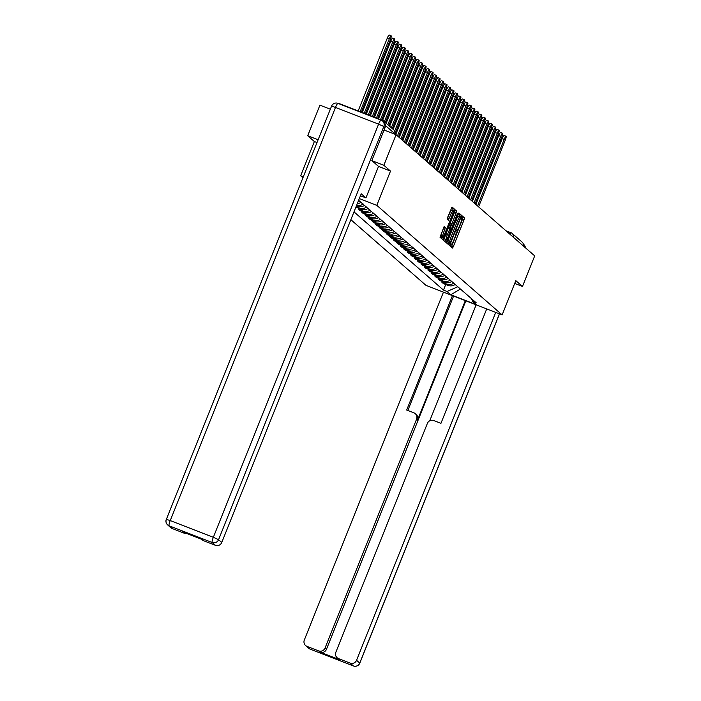 <?xml version="1.0" encoding="UTF-8"?>
<svg xmlns="http://www.w3.org/2000/svg" width="701" height="701" viewBox="0 0 701 701"><rect width="100%" height="100%" fill="white"/><g stroke="black" fill="none" stroke-linecap="round" stroke-linejoin="round"><path stroke-width="1.05" d="M450.392 244.851L450.121 246.042L452.452 248.075L453.275 246.761L464.132 219.623L464.509 217.923L462.187 215.89L461.644 218.265A5.205 0.876 111.2 0 1 460.408 223.698L459.505 225.959A5.205 0.876 111.2 0 1 456.921 230.2A5.205 0.876 111.2 0 1 456.877 230.173L456 230.831L456.036 232.285A5.205 0.876 111.2 0 1 454.8 237.727L453.897 239.987A5.205 0.876 111.2 0 1 451.313 244.22A5.205 0.876 111.2 0 1 451.269 244.193L450.392 244.851M444.25 226.563L439.991 237.192L442.594 239.462L443.4 238.13L454.642 209.292L452.04 207.023L447.553 217.547L447.168 219.247L448.29 220.228L450.927 214.34A4.355 0.736 111.2 0 1 453.083 210.791A4.355 0.736 111.2 0 1 452.092 215.365L444.951 233.231A4.355 0.736 111.2 0 1 442.787 236.772A4.355 0.736 111.2 0 1 443.777 232.206L445.354 227.527L444.215 226.546M376.805 205.34L390.51 171.088L383.85 165.27L396.083 134.706L534.705 255.891L522.482 286.464L515.822 280.645L502.126 314.898L376.805 205.34L359.324 198.558M447.194 241.442L446.809 243.142L449.411 245.411L450.217 244.088L461.074 216.951L461.451 215.251L458.857 212.981L447.194 241.442M457.49 213.384L446.809 241.109L446.002 242.432L443.4 240.163L455.448 210.002M455.466 210.011L456.57 210.983L456.185 212.683L451.4 225.389L452.145 226.037L452.951 224.714L457.841 213.525M318.114 139.762L307.713 135.722L319.936 105.159L330.337 109.198M307.713 135.722L314.363 141.541L300.659 175.793L302.911 177.756M350.868 219.685L425.98 285.351L502.126 314.898M384.735 123.236A3.312 3.26 -48.8 0 0 382.685 120.458L339.591 103.739A3.312 3.26 -48.8 0 0 338.364 103.52M383.85 165.27L371.898 160.634M396.083 134.706L384.043 130.036M505.964 230.769L511.169 232.793A3.312 0.561 111.2 0 1 511.204 232.811A3.312 3.26 131.2 0 1 512.151 233.389L522.263 242.231A3.312 3.26 131.2 0 1 523.165 245.806M514.709 283.441L522.482 286.464M453.74 283.143A7.623 7.501 131.2 0 1 446.555 284.098L448.027 285.386A7.623 7.501 -48.8 0 0 455.212 284.431M448.027 285.386L443.382 283.581L441.91 282.293L442.243 281.451M446.555 284.098L441.91 282.293M438.765 278.402L438.423 279.252L439.895 280.54L444.539 282.337A7.623 7.501 -48.8 0 0 451.724 281.39M450.252 280.102A7.623 7.501 131.2 0 1 443.067 281.048L438.423 279.252M435.277 275.362L434.944 276.203L436.416 277.491L441.06 279.296A7.623 7.501 -48.8 0 0 448.246 278.341M446.774 277.053A7.623 7.501 131.2 0 1 439.588 278.008L434.944 276.203M431.798 272.312L431.457 273.162L432.938 274.45L437.582 276.255A7.623 7.501 -48.8 0 0 444.767 275.3M443.286 274.012A7.623 7.501 131.2 0 1 436.11 274.967L431.457 273.162M428.32 269.272L427.978 270.113L429.45 271.401L434.094 273.206A7.623 7.501 -48.8 0 0 441.279 272.251M439.807 270.963A7.623 7.501 131.2 0 1 432.622 271.918L427.978 270.113M424.832 266.231L424.499 267.072L425.971 268.36L430.616 270.165A7.623 7.501 -48.8 0 0 437.801 269.21M436.329 267.922A7.623 7.501 131.2 0 1 429.143 268.877L424.499 267.072M421.354 263.182L421.012 264.032L422.484 265.32L427.128 267.116A7.623 7.501 -48.8 0 0 434.313 266.17M432.841 264.882A7.623 7.501 131.2 0 1 425.656 265.828L421.012 264.032M417.866 260.141L417.533 260.982L419.005 262.27L423.649 264.075A7.623 7.501 -48.8 0 0 430.835 263.12M429.363 261.832A7.623 7.501 131.2 0 1 422.177 262.787L417.533 260.982M414.387 257.092L414.046 257.942L415.527 259.23L420.171 261.026A7.623 7.501 -48.8 0 0 427.347 260.08M425.875 258.792A7.623 7.501 131.2 0 1 418.69 259.738L414.046 257.942M410.909 254.051L410.567 254.892L412.039 256.18L416.683 257.986A7.623 7.501 -48.8 0 0 423.868 257.03M422.396 255.742A7.623 7.501 131.2 0 1 415.211 256.697L410.567 254.892M407.421 251.002L407.088 251.852L408.56 253.14L413.204 254.945A7.623 7.501 -48.8 0 0 420.39 253.99M418.909 252.702A7.623 7.501 131.2 0 1 411.732 253.657L407.088 251.852M403.942 247.961L403.601 248.802L405.073 250.091L409.717 251.896A7.623 7.501 -48.8 0 0 416.902 250.94M415.43 249.652A7.623 7.501 131.2 0 1 408.245 250.607L403.601 248.802M400.455 244.921L400.122 245.762L401.594 247.05L406.238 248.855A7.623 7.501 -48.8 0 0 413.424 247.9M411.951 246.612A7.623 7.501 131.2 0 1 404.766 247.567L400.122 245.762M396.976 241.871L396.635 242.721L398.107 244.009L402.76 245.806A7.623 7.501 -48.8 0 0 409.936 244.859M408.464 243.571A7.623 7.501 131.2 0 1 401.279 244.518L396.635 242.721M393.498 238.831L393.156 239.672L394.628 240.96L399.272 242.765A7.623 7.501 -48.8 0 0 406.457 241.81M404.985 240.522A7.623 7.501 131.2 0 1 397.8 241.477L393.156 239.672M390.01 235.781L389.677 236.631L391.149 237.919L395.793 239.716A7.623 7.501 -48.8 0 0 402.979 238.769M401.498 237.481A7.623 7.501 131.2 0 1 394.321 238.428L389.677 236.631M386.531 232.741L386.19 233.582L387.662 234.87L392.306 236.675A7.623 7.501 -48.8 0 0 399.491 235.72M398.019 234.432A7.623 7.501 131.2 0 1 390.834 235.387L386.19 233.582M383.044 229.691L382.711 230.541L384.183 231.829L388.827 233.635A7.623 7.501 -48.8 0 0 396.012 232.679M394.54 231.391A7.623 7.501 131.2 0 1 387.355 232.346L382.711 230.541M379.565 226.651L379.223 227.492L380.696 228.78L385.34 230.585A7.623 7.501 -48.8 0 0 392.525 229.63M391.053 228.342A7.623 7.501 131.2 0 1 383.868 229.297L379.223 227.492M376.078 223.61L375.745 224.451L377.217 225.74L381.861 227.545A7.623 7.501 -48.8 0 0 389.046 226.589M387.574 225.301A7.623 7.501 131.2 0 1 380.389 226.257L375.745 224.451M372.599 220.561L372.257 221.411L373.738 222.699L378.382 224.495A7.623 7.501 -48.8 0 0 385.568 223.549M384.087 222.261A7.623 7.501 131.2 0 1 376.91 223.207L372.257 221.411M369.12 217.52L368.779 218.361L370.251 219.65L374.895 221.455A7.623 7.501 -48.8 0 0 382.08 220.5M380.608 219.211A7.623 7.501 131.2 0 1 373.423 220.167L368.779 218.361M365.633 214.471L365.3 215.321L366.772 216.609L371.416 218.405A7.623 7.501 -48.8 0 0 378.601 217.459M377.129 216.171A7.623 7.501 131.2 0 1 369.944 217.117L365.3 215.321M362.154 211.43L361.812 212.272L363.284 213.56L367.929 215.365A7.623 7.501 -48.8 0 0 375.114 214.41M373.642 213.122A7.623 7.501 131.2 0 1 366.457 214.077L361.812 212.272M358.667 208.381L358.334 209.231L359.806 210.519L364.45 212.324A7.623 7.501 -48.8 0 0 371.635 211.369M370.163 210.081A7.623 7.501 131.2 0 1 362.978 211.036L358.334 209.231M355.906 207.11L360.971 209.275A7.623 7.501 -48.8 0 0 368.148 208.32M366.676 207.032A7.623 7.501 131.2 0 1 359.49 207.987L356.082 206.664M356.415 205.822L357.484 206.234A7.623 7.501 -48.8 0 0 364.669 205.279M363.197 203.991A7.623 7.501 131.2 0 1 356.678 205.165M357.273 203.676A7.623 7.501 -48.8 0 0 361.19 202.239M359.709 200.95A7.623 7.501 131.2 0 1 357.992 201.888M471.466 298.644L472.649 301.421L476.4 304.698L450.813 294.77L447.063 291.493L457.832 286.727M353.996 211.868L443.488 290.1L447.063 291.493M472.649 301.421L476.224 302.806L358.614 200.32M303.288 176.81L300.659 175.793M390.51 171.088L378.522 166.435L365.94 197.919L360.437 195.781M316.992 142.557L314.363 141.541M445.731 284.492L443.488 290.1M450.813 294.77L460.461 289.022M451.321 247.085L462.607 219.036L462.993 217.336L461.828 216.32M459.444 216.627L459.935 214.664L458.48 213.393M448.263 244.412L449.008 242.704M459.952 216.837L458.533 216.285A5.205 0.876 111.2 0 0 458.48 216.258A5.205 0.876 111.2 0 0 455.895 220.5L449.385 236.78A5.205 0.876 111.2 0 0 448.158 242.213L450.007 243.089L450.577 242.16L460.101 218.344L460.049 216.872A5.205 0.876 111.2 0 0 460.005 216.846A5.205 0.876 111.2 0 0 457.42 221.087L450.909 237.367A5.205 0.876 111.2 0 0 449.683 242.809L448.5 242.502M450.638 225.45L449.876 224.793L450.261 223.093L455.072 210.423M451.225 225.678L447.212 235.107A4.355 0.736 111.2 0 0 446.23 239.672A4.355 0.736 111.2 0 0 448.386 236.132L451.286 228.14L449.017 226.896L448.211 228.219L449.735 228.815M445.705 239.47L445.284 240.522L446.809 241.109M448.211 228.219L445.696 234.52A4.355 0.736 111.2 0 0 444.706 239.085L446.23 239.672M444.855 241.433L445.284 240.522M442.787 236.772L441.271 236.184A4.355 0.736 111.2 0 1 442.252 231.61L443.856 226.966L445.354 227.527M453.083 210.791L451.558 210.204A4.355 0.736 111.2 0 0 449.402 213.744L450.927 214.34M447.15 219.211L449.402 213.744M452.644 210.624L453.118 208.705L451.663 207.435M441.446 238.454L442.27 236.57M478.59 206.839L505.211 140.288A3.812 0.64 111.2 0 0 506.069 136.283A3.812 0.64 111.2 0 0 504.185 139.385L477.565 205.945M475.865 204.455L502.205 138.614A3.812 0.64 -68.8 0 1 504.098 135.512L506.069 136.283M475.103 203.798L501.723 137.238A3.812 0.64 111.2 0 0 502.591 133.234A3.812 0.64 111.2 0 0 500.698 136.344L474.078 202.896M472.386 201.415L498.718 135.573A3.812 0.64 -68.8 0 1 500.61 132.471L502.591 133.234M471.624 200.749L498.245 134.198A3.812 0.64 111.2 0 0 499.112 130.193A3.812 0.64 111.2 0 0 497.219 133.295L470.599 199.855M468.899 198.374L495.239 132.533A3.812 0.64 -68.8 0 1 497.132 129.422L499.112 130.193M465.324 300.615L417.551 420.057L416.569 419.198L325.036 648.057L326.464 649.301A4.968 4.889 131.2 0 1 320.05 652.14L340.003 659.878A4.968 4.889 131.2 0 1 338.565 659.019L337.137 657.766A4.968 4.889 -48.8 0 0 338.574 658.633L350.141 663.12A4.968 4.889 -48.8 0 0 356.555 660.289L359.744 663.076L499.427 313.846M416.569 419.198A4.968 4.889 -48.8 0 0 413.844 412.819L406.685 410.041L452.452 295.62M443.461 292.133L304.322 640.013A4.968 4.889 -48.8 0 0 307.047 646.401L318.622 650.887A4.968 4.889 -48.8 0 0 325.036 648.057M337.137 657.766A4.968 4.889 -48.8 0 1 335.849 652.254L427.382 423.395A4.968 4.889 -48.8 0 1 433.788 420.565L440.947 423.343L486.713 308.913M495.703 312.401L356.555 660.289M524.146 246.664A4.968 4.889 -48.8 0 0 523.349 244.307M465.841 300.817L326.464 649.301M429.748 420.784L476.137 304.812M453.6 296.067L407.833 410.488M415.272 413.686L416.254 414.545A4.968 4.889 131.2 0 1 417.551 420.057M365.94 197.919L361.225 193.8L221.77 542.46A4.968 4.889 131.2 0 1 215.365 545.29L203.789 540.795A4.968 4.889 131.2 0 1 202.361 539.936L201.564 539.244M186.335 533.33A4.968 4.889 131.2 0 1 183.837 533.058L172.262 528.563A4.968 4.889 131.2 0 1 170.834 527.704L167.644 524.909A4.968 4.889 -48.8 0 0 169.072 525.776L172.262 528.563M203.789 540.795L202.361 539.551L182.409 531.805L183.837 533.058M385.042 127.556L383.833 126.495A4.968 4.889 -48.8 0 0 382.536 120.984L383.745 122.035A4.968 4.889 131.2 0 1 385.042 127.556L371.837 160.573L378.531 166.426M468.137 197.708L494.757 131.148A3.812 0.64 111.2 0 0 495.625 127.153A3.812 0.64 111.2 0 0 493.732 130.255L467.111 196.806M465.42 195.325L491.752 129.483A3.812 0.64 -68.8 0 1 493.644 126.382L495.625 127.153M464.658 194.659L491.278 128.108A3.812 0.64 111.2 0 0 492.146 124.103A3.812 0.64 111.2 0 0 490.253 127.205L463.633 193.765M461.941 192.284L488.273 126.443A3.812 0.64 -68.8 0 1 490.165 123.332L492.146 124.103M461.179 191.618L487.8 125.058A3.812 0.64 111.2 0 0 488.658 121.063A3.812 0.64 111.2 0 0 486.766 124.165L460.145 190.716M458.454 189.235L484.794 123.394A3.812 0.64 -68.8 0 1 486.678 120.292L488.658 121.063M457.692 188.569L484.312 122.018A3.812 0.64 111.2 0 0 485.18 118.013A3.812 0.64 111.2 0 0 483.287 121.124L456.666 187.675M454.975 186.194L481.307 120.353A3.812 0.64 -68.8 0 1 483.199 117.251L485.18 118.013M454.213 185.528L480.833 118.977A3.812 0.64 111.2 0 0 481.701 114.973A3.812 0.64 111.2 0 0 479.808 118.075L453.188 184.635M451.488 183.145L477.828 117.304A3.812 0.64 -68.8 0 1 479.721 114.202L481.701 114.973M450.725 182.488L477.346 115.928A3.812 0.64 111.2 0 0 478.213 111.923A3.812 0.64 111.2 0 0 476.321 115.034L449.7 181.585M448.009 180.104L474.34 114.263A3.812 0.64 -68.8 0 1 476.233 111.161L478.213 111.923M447.247 179.438L473.867 112.887A3.812 0.64 111.2 0 0 474.735 108.883A3.812 0.64 111.2 0 0 472.842 111.985L446.222 178.545M444.522 177.064L470.862 111.222A3.812 0.64 -68.8 0 1 472.754 108.112L474.735 108.883M443.768 176.398L470.389 109.838A3.812 0.64 111.2 0 0 471.247 105.842A3.812 0.64 111.2 0 0 469.355 108.944L442.734 175.495M441.043 174.014L467.374 108.173A3.812 0.64 -68.8 0 1 469.267 105.071L471.247 105.842M440.281 173.349L466.901 106.797A3.812 0.64 111.2 0 0 467.769 102.793A3.812 0.64 111.2 0 0 465.876 105.895L439.255 172.455M437.564 170.974L463.896 105.132A3.812 0.64 -68.8 0 1 465.788 102.022L467.769 102.793M436.802 170.308L463.422 103.748A3.812 0.64 111.2 0 0 464.29 99.752A3.812 0.64 111.2 0 0 462.397 102.854L435.777 169.405M434.077 167.925L460.417 102.083A3.812 0.64 -68.8 0 1 462.31 98.981L464.29 99.752M433.314 167.259L459.935 100.707A3.812 0.64 111.2 0 0 460.802 96.703A3.812 0.64 111.2 0 0 458.91 99.814L432.289 166.365M430.598 164.884L456.929 99.043A3.812 0.64 -68.8 0 1 458.822 95.941L460.802 96.703M429.836 164.218L456.456 97.667A3.812 0.64 111.2 0 0 457.324 93.662A3.812 0.64 111.2 0 0 455.431 96.764L428.81 163.324M427.111 161.835L453.451 95.993A3.812 0.64 -68.8 0 1 455.343 92.891L457.324 93.662M426.357 161.177L452.977 94.617A3.812 0.64 111.2 0 0 453.836 90.613A3.812 0.64 111.2 0 0 451.943 93.724L425.323 160.275M423.632 158.794L449.963 92.953A3.812 0.64 -68.8 0 1 451.856 89.851L453.836 90.613M422.869 158.128L449.49 91.577A3.812 0.64 111.2 0 0 450.357 87.572A3.812 0.64 111.2 0 0 448.465 90.674L421.844 157.234M420.153 155.753L446.484 89.912A3.812 0.64 -68.8 0 1 448.377 86.801L450.357 87.572M419.391 155.087L446.011 88.528A3.812 0.64 111.2 0 0 446.87 84.532A3.812 0.64 111.2 0 0 444.986 87.634L418.366 154.185M416.666 152.704L443.006 86.863A3.812 0.64 -68.8 0 1 444.898 83.761L446.87 84.532M415.903 152.038L442.524 85.487A3.812 0.64 111.2 0 0 443.391 81.482A3.812 0.64 111.2 0 0 441.499 84.584L414.878 151.144M413.187 149.663L439.518 83.822A3.812 0.64 -68.8 0 1 441.411 80.711L443.391 81.482M412.425 148.998L439.045 82.438A3.812 0.64 111.2 0 0 439.913 78.442A3.812 0.64 111.2 0 0 438.02 81.544L411.399 148.095M409.699 146.614L436.04 80.773A3.812 0.64 -68.8 0 1 437.932 77.671L439.913 78.442M408.937 145.948L435.558 79.397A3.812 0.64 111.2 0 0 436.425 75.393A3.812 0.64 111.2 0 0 434.532 78.503L407.912 145.054M406.221 143.574L432.552 77.732A3.812 0.64 -68.8 0 1 434.445 74.63L436.425 75.393M405.458 142.908L432.079 76.356A3.812 0.64 111.2 0 0 432.946 72.352A3.812 0.64 111.2 0 0 431.054 75.454L404.433 142.014M402.742 140.533L429.073 74.683A3.812 0.64 -68.8 0 1 430.966 71.581L432.946 72.352M401.98 139.867L428.6 73.307A3.812 0.64 111.2 0 0 429.459 69.303A3.812 0.64 111.2 0 0 427.566 72.413L400.946 138.964M399.255 137.484L425.595 71.642A3.812 0.64 -68.8 0 1 427.479 68.54L429.459 69.303M398.492 136.818L425.113 70.266A3.812 0.64 111.2 0 0 425.98 66.262A3.812 0.64 111.2 0 0 424.087 69.364L397.467 135.924M395.723 134.566L422.107 68.602A3.812 0.64 -68.8 0 1 424 65.491L425.98 66.262M394.829 134.224L421.634 67.217A3.812 0.64 111.2 0 0 422.501 63.221A3.812 0.64 111.2 0 0 420.609 66.323L394.663 131.183M393.121 129.326L418.628 65.552A3.812 0.64 -68.8 0 1 420.521 62.45L422.501 63.221M392.358 128.66L418.147 64.177A3.812 0.64 111.2 0 0 419.014 60.172A3.812 0.64 111.2 0 0 417.121 63.274L391.333 127.757M389.633 126.276L415.141 62.512A3.812 0.64 -68.8 0 1 417.034 59.401L419.014 60.172M388.88 125.61L414.668 61.127A3.812 0.64 111.2 0 0 415.535 57.132A3.812 0.64 111.2 0 0 413.643 60.233L387.846 124.717M386.155 123.236L411.662 59.462A3.812 0.64 -68.8 0 1 413.555 56.36L415.535 57.132M385.392 122.57L411.189 58.087A3.812 0.64 111.2 0 0 412.048 54.082A3.812 0.64 111.2 0 0 410.155 57.193L384.367 121.676M382.58 120.423L408.175 56.422A3.812 0.64 -68.8 0 1 410.067 53.32L412.048 54.082M381.695 120.073L407.702 55.046A3.812 0.64 111.2 0 0 408.569 51.042A3.812 0.64 111.2 0 0 406.676 54.143L380.494 119.608M378.514 118.837L404.696 53.372A3.812 0.64 -68.8 0 1 406.589 50.27L408.569 51.042M377.62 118.495L404.223 51.997A3.812 0.64 111.2 0 0 405.09 47.992A3.812 0.64 111.2 0 0 403.198 51.103L376.419 118.031M374.448 117.26L401.217 50.332A3.812 0.64 -68.8 0 1 403.11 47.23L405.09 47.992M373.554 116.918L400.735 48.956A3.812 0.64 111.2 0 0 401.603 44.952A3.812 0.64 111.2 0 0 399.71 48.054L372.354 116.454M370.373 115.683L397.73 47.291A3.812 0.64 -68.8 0 1 399.623 44.181L401.603 44.952M369.488 115.341L397.257 45.907A3.812 0.64 111.2 0 0 398.124 41.911A3.812 0.64 111.2 0 0 396.231 45.013L368.288 114.876M366.308 114.105L394.251 44.242A3.812 0.64 -68.8 0 1 396.144 41.14L398.124 41.911M365.414 113.764L393.778 42.866A3.812 0.64 111.2 0 0 394.637 38.862A3.812 0.64 111.2 0 0 392.744 41.964L364.222 113.29M362.242 112.528L390.764 41.201A3.812 0.64 -68.8 0 1 392.656 38.091L394.637 38.862M361.348 112.178L390.291 39.817A3.812 0.64 111.2 0 0 391.158 35.821A3.812 0.64 111.2 0 0 389.265 38.923L360.148 111.713M358.167 110.951L387.285 38.152A3.812 0.64 -68.8 0 1 389.178 35.05L391.158 35.821M505.973 230.787L511.134 232.785M356.572 205.437L357.484 206.234M359.49 207.987L360.971 209.275M362.978 211.036L364.45 212.324M366.457 214.077L367.929 215.365M369.944 217.117L371.416 218.405M373.423 220.167L374.895 221.455M376.91 223.207L378.382 224.495M380.389 226.257L381.861 227.545M383.868 229.297L385.34 230.585M387.355 232.346L388.827 233.635M390.834 235.387L392.306 236.675M394.321 238.428L395.793 239.716M397.8 241.477L399.272 242.765M401.279 244.518L402.76 245.806M404.766 247.567L406.238 248.855M408.245 250.607L409.717 251.896M411.732 253.657L413.204 254.945M415.211 256.697L416.683 257.986M418.69 259.738L420.171 261.026M422.177 262.787L423.649 264.075M425.656 265.828L427.128 267.116M429.143 268.877L430.616 270.165M432.622 271.918L434.094 273.206M436.11 274.967L437.582 276.255M439.588 278.008L441.06 279.296M443.067 281.048L444.539 282.337M394.418 134.066L394.619 133.558L385.392 125.497M394.593 133.619L394.619 133.558A3.312 3.26 131.2 0 0 393.752 129.878L383.64 121.036M513.053 236.973A3.312 3.26 131.2 0 0 512.151 233.389A3.312 3.312 0 0 0 511.169 232.793A3.312 0.561 111.2 0 0 510.039 234.336M462.993 217.336L464.509 217.923M462.607 219.036L464.132 219.623M451.751 246.174L453.275 246.761M459.935 214.664L461.451 215.251M459.549 216.364L461.074 216.951M448.693 243.501L450.217 244.088M455.895 220.5L457.42 221.087M449.385 236.78L450.909 237.367M448.158 242.213L449.683 242.809M455.08 210.405L456.57 210.983M454.66 212.088L456.185 212.683M450.261 223.093L451.786 223.689M449.876 224.793L451.4 225.389M445.696 234.52L447.212 235.107M443.444 228.631L444.969 229.227M442.252 231.61L443.777 232.206M447.58 218.309L449.096 218.896M453.118 208.705L454.642 209.292M452.732 210.405L454.257 210.992M441.884 237.543L443.4 238.13M502.205 138.614L504.185 139.385M498.718 135.573L500.698 136.344M495.239 132.533L497.219 133.295M338.574 658.633L340.003 659.878M320.05 652.14L318.622 650.887M307.047 646.401L310.236 649.187L353.339 665.915L350.141 663.12M310.236 649.187A4.968 4.889 131.2 0 1 308.808 648.32A4.968 4.968 0 0 0 310.28 649.214A4.968 0.841 -68.8 0 1 310.236 649.187M310.333 649.222A4.968 0.841 -68.8 0 1 310.28 649.214L353.383 665.941A4.968 4.968 0 0 0 359.797 663.155L359.744 663.076A4.968 4.889 131.2 0 1 353.339 665.915A4.968 0.841 111.2 0 0 353.383 665.941A4.968 0.841 111.2 0 0 353.435 665.95M523.305 244.044L523.708 244.395A4.968 4.889 131.2 0 1 525.347 247.716M215.365 545.29L212.166 542.504A4.968 4.889 -48.8 0 0 218.581 539.665L383.833 126.495L378.593 124.138L335.499 107.419L170.247 520.58L213.341 537.308L378.593 124.138A4.968 0.841 -68.8 0 1 381.064 120.09L337.97 103.362A4.968 0.841 111.2 0 1 338.013 103.389L381.011 120.081M221.77 542.46L218.581 539.665L213.341 537.308A4.968 0.841 111.2 0 0 212.166 542.504L169.072 525.776A4.968 0.841 -68.8 0 1 170.247 520.58L166.295 519.318A4.968 4.968 0 0 0 167.644 524.909A4.968 4.889 -48.8 0 1 166.347 519.397L331.555 106.158L335.499 107.419A4.968 0.841 111.2 0 1 337.97 103.362A4.968 4.968 0 0 0 331.555 106.158L331.599 106.228M382.536 120.984A4.968 4.889 -48.8 0 0 381.107 120.116A4.968 0.841 -68.8 0 0 381.064 120.09A4.968 4.968 0 0 1 382.536 120.984M491.752 129.483L493.732 130.255M488.273 126.443L490.253 127.205M484.794 123.394L486.766 124.165M481.307 120.353L483.287 121.124M477.828 117.304L479.808 118.075M474.34 114.263L476.321 115.034M470.862 111.222L472.842 111.985M467.374 108.173L469.355 108.944M463.896 105.132L465.876 105.895M460.417 102.083L462.397 102.854M456.929 99.043L458.91 99.814M453.451 95.993L455.431 96.764M449.963 92.953L451.943 93.724M446.484 89.912L448.465 90.674M443.006 86.863L444.986 87.634M439.518 83.822L441.499 84.584M436.04 80.773L438.02 81.544M432.552 77.732L434.532 78.503M429.073 74.683L431.054 75.454M425.595 71.642L427.566 72.413M422.107 68.602L424.087 69.364M418.628 65.552L420.609 66.323M415.141 62.512L417.121 63.274M411.662 59.462L413.643 60.233M408.175 56.422L410.155 57.193M404.696 53.372L406.676 54.143M401.217 50.332L403.198 51.103M397.73 47.291L399.71 48.054M394.251 44.242L396.231 45.013M390.764 41.201L392.744 41.964M387.285 38.152L389.265 38.923M394.461 134.084L394.654 133.602A3.312 3.312 0 0 0 393.752 129.878M458.48 216.258L460.005 216.846M449.017 226.896L450.541 227.483M305.618 645.533L308.808 648.32M499.498 313.873L359.797 663.155M525.391 247.76A4.968 4.968 0 0 0 523.708 244.395"/></g></svg>
